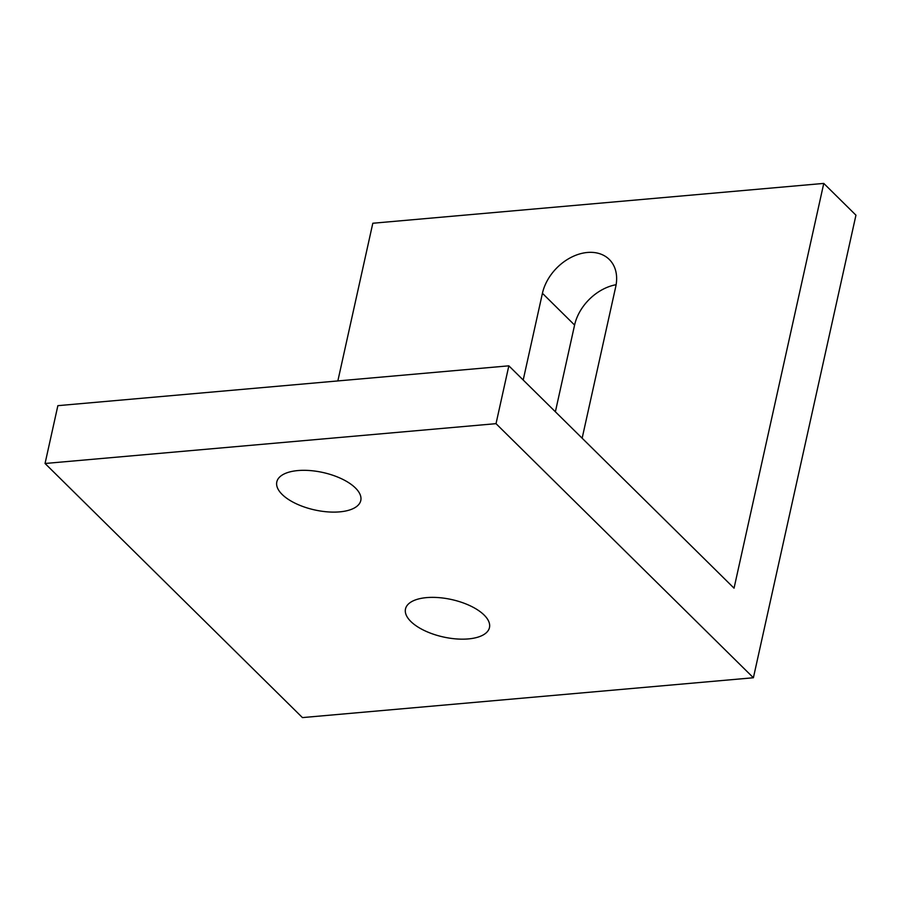 <?xml version="1.0" encoding="UTF-8"?>
<svg xmlns="http://www.w3.org/2000/svg" width="901" height="901" viewBox="0 0 901 901"><rect width="100%" height="100%" fill="white"/><g stroke="black" fill="none" stroke-linecap="round" stroke-linejoin="round"><path stroke-width="1.35" d="M523.199 380.008L542.425 293.298A43 31.4 134.6 0 1 571.358 257.247A43 31.4 134.6 0 1 609.279 259.454A43 31.4 134.6 0 1 615.71 286.822L582.147 438.213M616.115 284.705A43 31.4 -45.4 0 0 574.59 325.058L555.376 411.78M355.433 487.982A43 19.169 12.5 0 1 360.783 500.528A43 19.169 12.5 0 1 327.592 511.869A43 19.169 12.5 0 1 282.148 494.446A43 19.169 12.5 0 1 276.81 481.911A43 19.169 12.5 0 1 310 470.559A43 19.169 12.5 0 1 355.433 487.982M484.119 615.034A43 19.169 12.5 0 1 489.468 627.569A43 19.169 12.5 0 1 456.278 638.922A43 19.169 12.5 0 1 410.845 621.499A43 19.169 12.5 0 1 405.495 608.952A43 19.169 12.5 0 1 438.686 597.611A43 19.169 12.5 0 1 484.119 615.034M45.05 463.486L302.432 717.59L753.394 677.755L496.023 423.661L508.84 365.829L57.867 405.664L45.05 463.486L496.023 423.661M508.84 365.829L734.045 588.173L823.773 183.41L372.811 223.245L337.852 380.932M823.773 183.41L855.95 215.181L753.394 677.755M542.425 293.298L574.59 325.058"/></g></svg>
